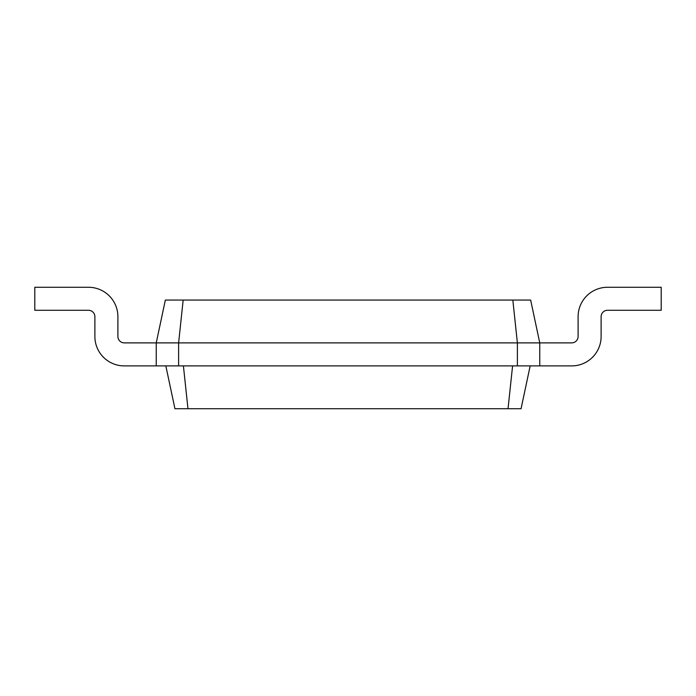 <?xml version="1.0" encoding="UTF-8"?>
<svg xmlns="http://www.w3.org/2000/svg" width="696" height="696" viewBox="0 0 696 696"><rect width="100%" height="100%" fill="white"/><g stroke="black" fill="none" stroke-linecap="round" stroke-linejoin="round"><path stroke-width="1.04" d="M571.712 342.884A6.394 6.394 0 0 0 578.106 336.499L578.106 316.68A29.406 29.406 0 0 1 607.512 287.274L661.2 287.274L661.2 310.285L607.512 310.285A6.394 6.394 0 0 0 601.118 316.68L601.118 336.499A29.406 29.406 0 0 1 571.712 365.896L539.757 365.896L539.757 342.884L571.712 342.884A6.394 6.394 0 0 0 578.106 336.499L578.106 316.68L578.106 336.499A6.394 6.394 0 0 1 571.712 342.884A6.394 6.394 0 0 0 578.106 336.499A6.394 6.394 0 0 1 571.712 342.884M183.17 300.063L178.62 342.884L156.243 342.884L165.344 300.063L530.657 300.063L539.757 342.884L517.38 342.884L517.38 365.896L539.757 365.896M512.83 300.063L517.38 342.884L178.62 342.884L178.62 365.896L517.38 365.896M530.169 365.896L521.06 408.726L508.037 408.726L512.587 365.896M607.512 310.285A6.394 6.394 0 0 0 601.118 316.68L601.118 336.499L601.118 316.68A6.394 6.394 0 0 1 607.512 310.285A6.394 6.394 0 0 0 601.118 316.68A6.394 6.394 0 0 1 607.512 310.285M165.831 365.896L174.94 408.726L508.037 408.726M156.243 365.896L124.288 365.896A29.406 29.406 0 0 1 94.882 336.499L94.882 316.68A6.394 6.394 0 0 0 88.488 310.285A6.394 6.394 0 0 1 94.882 316.68A6.394 6.394 0 0 0 88.488 310.285A6.394 6.394 0 0 1 94.882 316.68A6.394 6.394 0 0 0 88.488 310.285L34.8 310.285L34.8 287.274L88.488 287.274A29.406 29.406 0 0 1 117.894 316.68L117.894 336.499A6.394 6.394 0 0 0 124.288 342.884A6.394 6.394 0 0 1 117.894 336.499A6.394 6.394 0 0 0 124.288 342.884A6.394 6.394 0 0 1 117.894 336.499A6.394 6.394 0 0 0 124.288 342.884L156.243 342.884L156.243 365.896L178.62 365.896M183.413 365.896L187.964 408.726"/></g></svg>
